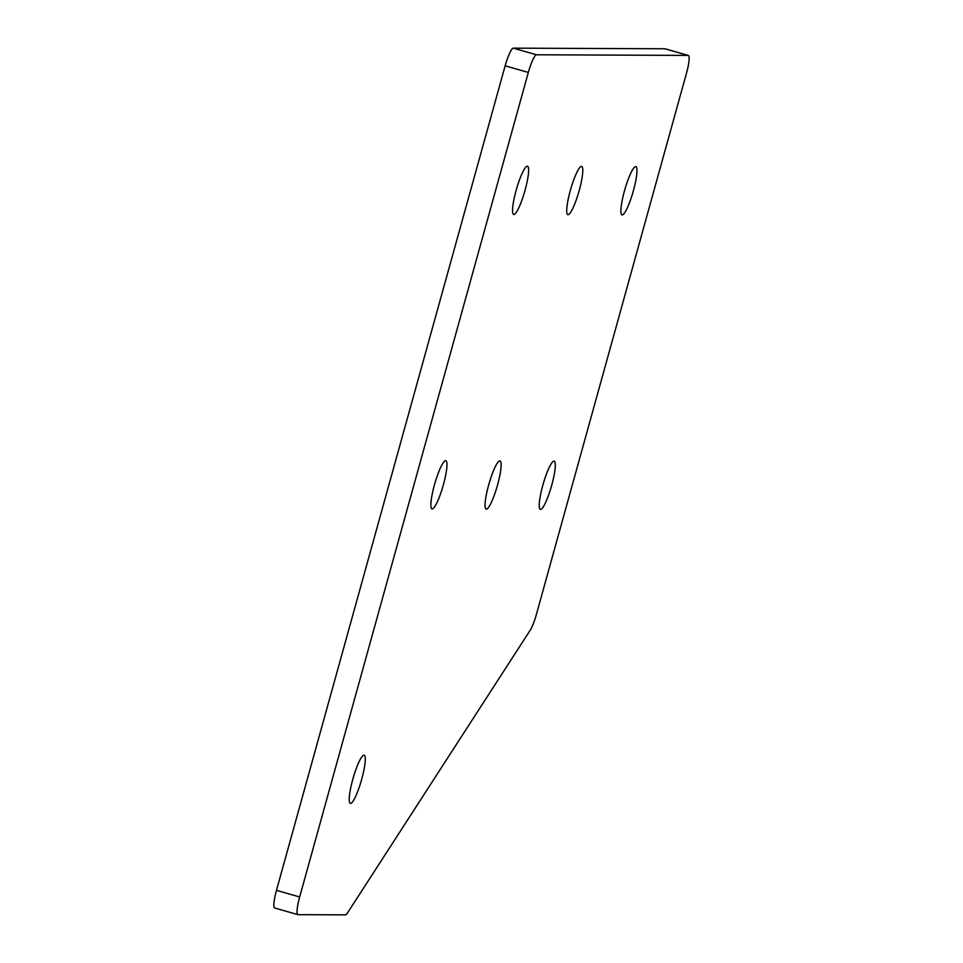 <?xml version="1.0" encoding="UTF-8"?>
<svg xmlns="http://www.w3.org/2000/svg" width="963" height="963" viewBox="0 0 963 963"><rect width="100%" height="100%" fill="white"/><g stroke="black" fill="none" stroke-linecap="round" stroke-linejoin="round"><path stroke-width="1.44" d="M542.831 485.232A25.086 4.285 -74 0 1 554.17 461.133A25.086 4.285 -74 0 1 551.715 485.268A25.086 4.285 -74 0 1 540.363 509.367A25.086 4.285 -74 0 1 542.831 485.232M624.493 190.758A25.086 4.285 -74 0 1 635.833 166.659A25.086 4.285 -74 0 1 633.377 190.794A25.086 4.285 -74 0 1 622.026 214.893A25.086 4.285 -74 0 1 624.493 190.758M488.65 485.015A25.086 4.285 -74 0 1 499.99 460.916A25.086 4.285 -74 0 1 497.534 485.051A25.086 4.285 -74 0 1 486.195 509.15A25.086 4.285 -74 0 1 488.65 485.015M570.313 190.53A25.086 4.285 -74 0 1 581.664 166.43A25.086 4.285 -74 0 1 579.196 190.566A25.086 4.285 -74 0 1 567.857 214.677A25.086 4.285 -74 0 1 570.313 190.53M352.807 779.272A25.086 4.285 -74 0 1 364.158 755.173A25.086 4.285 -74 0 1 361.691 779.308A25.086 4.285 -74 0 1 350.351 803.407A25.086 4.285 -74 0 1 352.807 779.272M434.469 484.786A25.086 4.285 -74 0 1 445.821 460.687A25.086 4.285 -74 0 1 443.365 484.822A25.086 4.285 -74 0 1 432.014 508.933A25.086 4.285 -74 0 1 434.469 484.786M516.144 190.313A25.086 4.285 -74 0 1 527.483 166.214A25.086 4.285 -74 0 1 525.028 190.349A25.086 4.285 -74 0 1 513.676 214.448A25.086 4.285 -74 0 1 516.144 190.313M513.291 48.15L536.475 54.783L688.172 55.409A18.357 3.13 106 0 1 688.316 55.421A18.357 3.13 106 0 1 686.523 73.08L536.403 614.394A18.357 3.13 106 0 1 530.228 630.187L347.462 912.996A18.357 3.13 106 0 1 345.488 914.85L298.012 914.657A18.357 3.13 106 0 1 297.868 914.633L274.684 908.001A18.357 3.13 -74 0 1 276.477 890.342L505.142 65.809A18.357 3.13 -74 0 1 513.291 48.15L664.988 48.764A18.357 3.13 -74 0 1 665.132 48.788A18.357 3.13 -74 0 1 665.277 48.848M536.475 54.783A18.357 3.13 106 0 0 528.326 72.442L505.142 65.809M276.477 890.342L299.662 896.974L528.326 72.442M299.662 896.974A18.357 3.13 106 0 0 297.868 914.633M688.172 55.409L664.988 48.764M688.316 55.421L665.132 48.788"/></g></svg>
